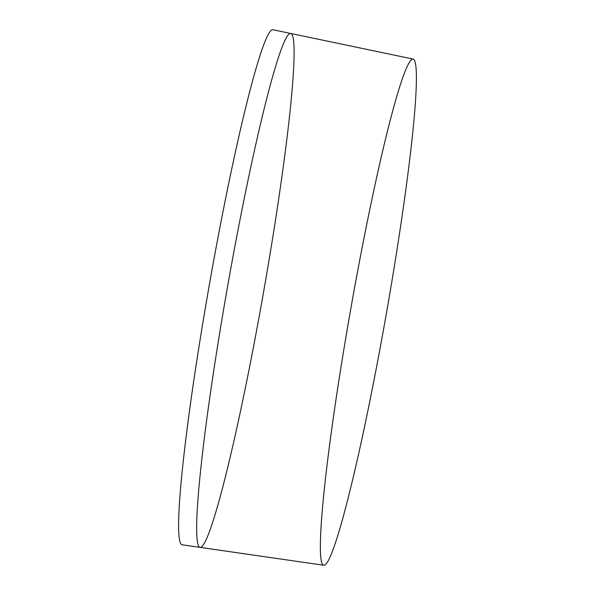 <?xml version="1.0" encoding="UTF-8"?>
<svg xmlns="http://www.w3.org/2000/svg" width="595" height="595" viewBox="0 0 595 595"><rect width="100%" height="100%" fill="white"/><g stroke="black" fill="none" stroke-linecap="round" stroke-linejoin="round"><path stroke-width="0.89" d="M200.53 547.341A260.922 18.2 100 0 0 263.92 290.055A260.922 18.2 100 0 0 290.806 33.484A260.922 18.2 100 0 0 227.454 287.251A260.922 18.2 100 0 0 200.024 547.37L181.981 544.76A261.495 18.244 100 0 1 209.47 284.075A261.495 18.244 100 0 1 272.964 29.75L290.806 33.484A260.922 18.2 100 0 0 227.454 287.251A260.922 18.2 100 0 0 200.024 547.37L323.732 565.25A257.01 17.924 100 0 0 324.238 565.228A257.01 17.924 100 0 0 386.676 311.795A257.01 17.924 100 0 0 413.153 59.069A257.01 17.924 100 0 0 407.233 66.432A257.01 17.924 100 0 0 350.738 309.125A257.01 17.924 100 0 0 320.698 556.355A257.01 17.924 100 0 0 323.732 565.25M413.153 59.069L290.806 33.484"/></g></svg>

